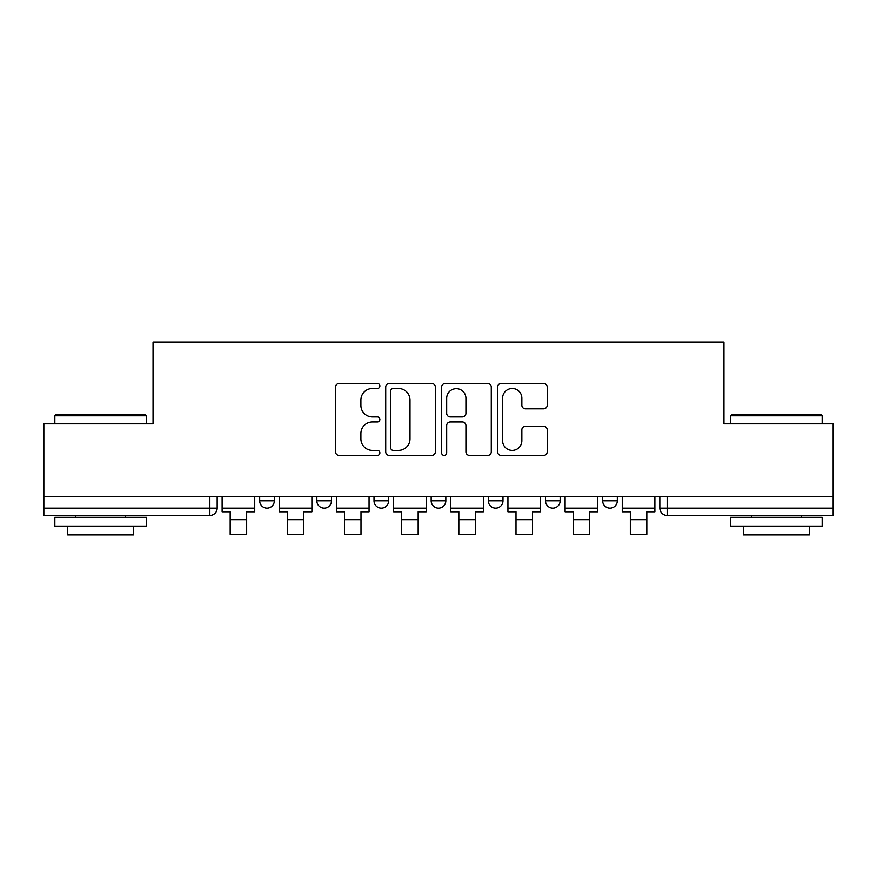 <?xml version="1.0" encoding="UTF-8"?>
<svg xmlns="http://www.w3.org/2000/svg" width="877" height="877" viewBox="0 0 877 877"><rect width="100%" height="100%" fill="white"/><g stroke="black" fill="none" stroke-linecap="round" stroke-linejoin="round"><path stroke-width="1.32" d="M379.873 386.001A2.521 2.521 0 0 0 377.351 383.479L339.136 383.479A3.596 3.596 0 0 0 335.54 387.075L335.54 451.819A3.596 3.596 0 0 0 339.136 455.415L377.351 455.415A2.521 2.521 0 0 0 379.873 452.894A2.521 2.521 0 0 0 377.351 450.383L372.407 450.383A11.511 11.511 0 0 1 360.896 438.873L360.896 433.468A11.511 11.511 0 0 1 372.407 421.969L377.351 421.969A2.521 2.521 0 0 0 379.873 419.447A2.521 2.521 0 0 0 377.351 416.926L372.407 416.926A11.511 11.511 0 0 1 360.896 405.415L360.896 400.022A11.511 11.511 0 0 1 372.407 388.511L377.351 388.511A2.521 2.521 0 0 0 379.873 386.001M602.663 496.766L602.663 500.789L617.32 500.789A7.334 7.334 0 0 1 609.986 508.123A7.334 7.334 0 0 1 602.663 500.789L602.663 496.766M545.494 496.766L545.494 500.789L560.151 500.789A7.334 7.334 0 0 1 552.828 508.123A7.334 7.334 0 0 1 545.494 500.789L545.494 496.766M431.166 496.766L431.166 500.789L445.834 500.789A7.334 7.334 0 0 1 438.5 508.123A7.334 7.334 0 0 1 431.166 500.789L431.166 496.766M543.619 408.835A3.596 3.596 0 0 0 547.215 405.24L547.215 387.075A3.596 3.596 0 0 0 543.619 383.479L501.173 383.479A3.596 3.596 0 0 0 497.577 387.075L497.577 451.819A3.596 3.596 0 0 0 501.173 455.415L543.619 455.415A3.596 3.596 0 0 0 547.215 451.819L547.215 429.873A3.596 3.596 0 0 0 543.619 426.277L525.455 426.277A3.596 3.596 0 0 0 521.859 429.873L521.859 440.758A9.625 9.625 0 0 1 512.234 450.383A9.625 9.625 0 0 1 502.609 440.758L502.609 398.136A9.625 9.625 0 0 1 512.234 388.511A9.625 9.625 0 0 1 521.859 398.136L521.859 405.24A3.596 3.596 0 0 0 525.455 408.835L543.619 408.835M43.85 496.766L43.85 423.843L153.047 423.843L153.047 342.129L723.953 342.129L723.953 423.843L833.15 423.843L833.15 496.766L43.85 496.766L43.85 508.123L217.178 508.123L217.178 496.766L217.178 508.123A7.334 7.334 0 0 1 209.844 515.446L43.85 515.446L43.85 508.123M435.354 387.075A3.596 3.596 0 0 0 431.758 383.479L389.311 383.479A3.596 3.596 0 0 0 385.716 387.075L385.716 451.819A3.596 3.596 0 0 0 389.311 455.415L431.758 455.415A3.596 3.596 0 0 0 435.354 451.819L435.354 387.075M445.242 383.479L487.689 383.479A3.596 3.596 0 0 1 491.284 387.075L491.284 451.819A3.596 3.596 0 0 1 487.689 455.415L469.524 455.415A3.596 3.596 0 0 1 465.928 451.819L465.928 425.564A3.596 3.596 0 0 0 462.332 421.969L450.285 421.969A3.596 3.596 0 0 0 446.678 425.564L446.678 452.894A2.521 2.521 0 0 1 444.168 455.415A2.521 2.521 0 0 1 441.646 452.894L441.646 387.075A3.596 3.596 0 0 1 445.242 383.479M659.822 496.766L659.822 508.123L833.15 508.123L833.15 515.446L667.156 515.446A7.334 7.334 0 0 1 659.822 508.123M833.15 496.766L833.15 508.123M617.32 496.766L617.32 500.789L617.32 496.766M560.151 500.789L560.151 496.766L560.151 500.789A7.334 7.334 0 0 1 552.828 508.123M502.992 496.766L502.992 500.789A7.334 7.334 0 0 1 495.658 508.123A7.334 7.334 0 0 1 488.336 500.789A7.334 7.334 0 0 0 495.658 508.123A7.334 7.334 0 0 0 502.992 500.789L502.992 496.766M488.336 496.766L488.336 500.789L502.992 500.789M445.834 496.766L445.834 500.789M388.664 496.766L388.664 500.789A7.334 7.334 0 0 1 381.342 508.123A7.334 7.334 0 0 1 374.008 500.789A7.334 7.334 0 0 0 381.342 508.123A7.334 7.334 0 0 0 388.664 500.789L374.008 500.789L374.008 496.766M316.849 496.766L316.849 500.789L331.506 500.789L331.506 496.766L331.506 500.789A7.334 7.334 0 0 1 324.172 508.123A7.334 7.334 0 0 1 316.849 500.789A7.334 7.334 0 0 0 324.172 508.123M259.68 496.766L259.68 500.789L274.337 500.789L274.337 496.766L274.337 500.789A7.334 7.334 0 0 1 267.014 508.123A7.334 7.334 0 0 1 259.68 500.789A7.334 7.334 0 0 0 267.014 508.123M209.844 496.766L209.844 515.446A7.334 7.334 0 0 0 217.178 508.123M393.269 388.511A2.521 2.521 0 0 0 390.747 391.032L390.747 447.862A2.521 2.521 0 0 0 393.269 450.383L398.487 450.383A11.511 11.511 0 0 0 409.998 438.873L409.998 400.022A11.511 11.511 0 0 0 398.487 388.511L393.269 388.511M465.928 398.311A9.625 9.625 0 0 0 456.303 388.697A9.625 9.625 0 0 0 446.678 398.311L446.678 413.33A3.596 3.596 0 0 0 450.285 416.926L462.332 416.926A3.596 3.596 0 0 0 465.928 413.33L465.928 398.311M222.122 508.123L254.736 508.123L254.736 511.784L246.667 511.784L246.667 534.323L230.18 534.323L230.18 511.784L222.122 511.784L222.122 496.766M254.736 508.123L254.736 496.766M279.281 508.123L311.894 508.123L311.894 511.784L303.837 511.784L303.837 534.323L287.349 534.323L287.349 511.784L279.281 511.784L279.281 496.766M311.894 508.123L311.894 496.766M336.45 508.123L369.064 508.123L369.064 511.784L360.995 511.784L360.995 534.323L344.508 534.323L344.508 511.784L336.45 511.784L336.45 496.766M369.064 508.123L369.064 496.766M393.609 508.123L426.222 508.123L426.222 511.784L418.165 511.784L418.165 534.323L401.677 534.323L401.677 511.784L393.609 511.784L393.609 496.766M426.222 508.123L426.222 496.766M450.778 508.123L483.391 508.123L483.391 511.784L475.323 511.784L475.323 534.323L458.835 534.323L458.835 511.784L450.778 511.784L450.778 496.766M483.391 508.123L483.391 496.766M507.936 508.123L540.55 508.123L540.55 511.784L532.492 511.784L532.492 534.323L516.005 534.323L516.005 511.784L507.936 511.784L507.936 496.766M540.55 508.123L540.55 496.766M54.845 415.786L55.942 414.678L145.352 414.678L146.448 415.786L54.845 415.786L54.845 423.843M146.448 526.441L54.845 526.441L54.845 517.287L146.448 517.287L146.448 526.441M133.622 526.441L133.622 534.871L67.672 534.871L67.672 526.441M730.552 415.786L731.648 414.678L821.058 414.678L822.155 415.786L730.552 415.786L730.552 423.843M822.155 526.441L730.552 526.441L730.552 517.287L822.155 517.287L822.155 526.441M809.328 526.441L809.328 534.871L743.378 534.871L743.378 526.441M565.106 508.123L597.719 508.123L597.719 511.784L589.651 511.784L589.651 534.323L573.163 534.323L573.163 511.784L565.106 511.784L565.106 496.766M597.719 508.123L597.719 496.766M622.264 508.123L654.878 508.123L654.878 511.784L646.82 511.784L646.82 534.323L630.333 534.323L630.333 511.784L622.264 511.784L622.264 496.766M654.878 508.123L654.878 496.766M667.156 496.766L667.156 515.446M230.18 519.666L246.667 519.666M287.349 519.666L303.837 519.666M344.508 519.666L360.995 519.666M401.677 519.666L418.165 519.666M458.835 519.666L475.323 519.666M516.005 519.666L532.492 519.666M573.163 519.666L589.651 519.666M630.333 519.666L646.82 519.666M146.448 423.843L146.448 415.786M125.564 517.287L125.564 515.446M75.729 517.287L75.729 515.446M822.155 423.843L822.155 415.786M801.271 517.287L801.271 515.446M751.436 517.287L751.436 515.446"/></g></svg>
